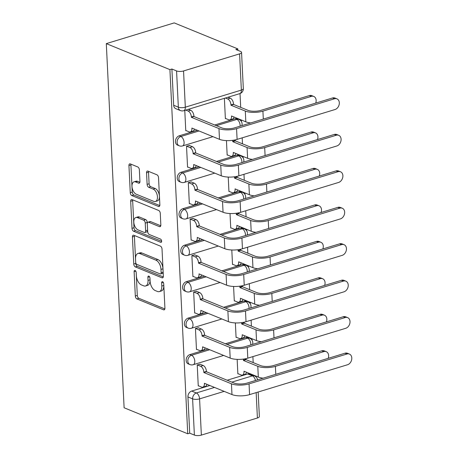 <?xml version="1.0" encoding="UTF-8"?>
<svg xmlns="http://www.w3.org/2000/svg" width="458" height="458" viewBox="0 0 458 458"><rect width="100%" height="100%" fill="white"/><g stroke="black" fill="none" stroke-linecap="round" stroke-linejoin="round"><path stroke-width="0.69" d="M135.081 270.466A1.712 0.95 -107 0 0 134.658 270.432A1.712 0.95 -107 0 0 134.125 271.646L135.316 296.023A2.445 1.363 -107 0 0 136.908 298.919L163.546 309.808A2.445 1.363 -107 0 0 164.147 309.854A2.445 1.363 -107 0 0 164.914 308.12L163.718 283.742A1.712 0.95 -107 0 0 162.607 281.716A1.712 0.95 -107 0 0 162.184 281.681A1.712 0.95 -107 0 0 161.645 282.895L161.8 286.05A7.826 4.351 -107 0 1 159.35 291.603A7.826 4.351 -107 0 1 157.426 291.46L155.205 290.549A7.826 4.351 -107 0 1 150.109 281.275L149.961 278.12A1.712 0.95 -107 0 0 148.844 276.088A1.712 0.95 -107 0 0 148.421 276.06A1.712 0.95 -107 0 0 147.888 277.273L148.043 280.428A7.826 4.351 -107 0 1 145.587 285.975A7.826 4.351 -107 0 1 143.663 285.832L141.442 284.928A7.826 4.351 -107 0 1 136.352 275.647L136.198 272.493A1.712 0.95 -107 0 0 135.081 270.466M139.369 169.861A2.445 1.363 -107 0 0 137.778 166.964L130.307 163.907A2.445 1.363 -107 0 0 129.706 163.861A2.445 1.363 -107 0 0 128.938 165.596L130.261 192.669A2.445 1.363 -107 0 0 131.852 195.566L158.491 206.455A2.445 1.363 -107 0 0 159.092 206.501A2.445 1.363 -107 0 0 159.859 204.766L158.531 177.693A2.445 1.363 -107 0 0 156.939 174.796L147.917 171.109A2.445 1.363 -107 0 0 147.316 171.063A2.445 1.363 -107 0 0 146.549 172.798L147.115 184.379A2.445 1.363 -107 0 0 148.707 187.282L153.184 189.108A6.544 3.641 -107 0 1 157.289 195.532A6.544 3.641 -107 0 1 155.388 201.503A6.544 3.641 -107 0 1 153.785 201.383L136.249 194.215A6.544 3.641 -107 0 1 132.139 187.797A6.544 3.641 -107 0 1 134.039 181.82A6.544 3.641 -107 0 1 135.648 181.941L138.568 183.137A2.445 1.363 -107 0 0 139.169 183.183A2.445 1.363 -107 0 0 139.936 181.448L139.369 169.861M106.302 43.619L169.918 69.622L187.728 433.772L124.112 407.763L106.302 43.619L174.223 22.9L237.845 48.903L237.914 50.346M133.793 235.257A2.445 1.363 -107 0 0 133.192 235.212A2.445 1.363 -107 0 0 132.425 236.946L133.753 264.02A2.445 1.363 -107 0 0 135.345 266.917L161.977 277.806A2.445 1.363 -107 0 0 162.579 277.851A2.445 1.363 -107 0 0 163.346 276.117L162.023 249.043A2.445 1.363 -107 0 0 160.432 246.146L133.793 235.257M132.007 228.342L130.685 201.274A2.445 1.363 -107 0 1 131.446 199.539A2.445 1.363 -107 0 1 132.047 199.585L158.686 210.468A2.445 1.363 -107 0 1 160.277 213.371L160.844 224.952A2.445 1.363 -107 0 1 160.077 226.687A2.445 1.363 -107 0 1 159.476 226.647L148.673 222.227A2.445 1.363 -107 0 0 148.071 222.182A2.445 1.363 -107 0 0 147.304 223.916L147.682 231.605A2.445 1.363 -107 0 0 149.274 234.502L160.523 239.099A1.712 0.95 -107 0 1 161.594 240.782A1.712 0.95 -107 0 1 161.101 242.345A1.712 0.95 -107 0 1 160.678 242.311L133.599 231.244A2.445 1.363 -107 0 1 132.007 228.342L133.988 227.74L132.665 200.667L130.685 201.274M253.824 375.657L253.801 375.216M253.188 362.593L252.89 356.61M252.095 340.3L252.02 338.76M251.402 326.13L251.11 320.148M250.314 303.837L250.234 302.297M249.621 289.668L249.324 283.685M248.528 267.375L248.454 265.835M247.835 253.205L247.543 247.228M246.748 230.918L246.667 229.372M246.055 216.749L245.757 210.766M244.961 194.455L244.887 192.91M244.269 180.286L243.977 174.303M243.181 157.993L243.101 156.447M242.488 143.823L242.196 137.841M241.395 121.53L241.32 119.99M240.702 107.361L240.026 93.547M169.918 69.622L171.899 69.021L176.57 70.927A4.981 1.712 -2.8 0 0 183.549 70.956L239.591 53.861A4.981 1.712 -2.8 0 0 241.555 52.384A4.981 1.712 -2.8 0 0 240.536 51.416L235.864 49.51L237.845 48.903M187.728 433.772L189.709 433.165L187.94 396.937A4.981 3.773 -67.8 0 1 191.667 391.058L209.833 385.516M227.168 380.226L247.709 373.963L252.387 375.869A4.981 3.773 -67.8 0 1 254.499 375.932L249.828 374.026A4.981 3.773 112.2 0 0 247.709 373.963M224.168 391.372L199.585 398.872L201.36 435.1L257.402 418.005L256.159 392.62M201.36 435.1A4.981 1.712 177.2 0 1 194.381 435.077L192.612 398.849A4.981 3.773 -67.8 0 1 196.345 392.964L214.504 387.428M189.709 433.165L194.381 435.077M258.163 392.008L259.365 416.528A4.981 1.712 177.2 0 1 257.402 418.005M200.209 364.282L197.226 364.929L198.257 385.962L198.612 385.854M198.423 327.819L195.44 328.466L196.471 349.5L196.831 349.391M235.366 322.919L236.076 337.42L236.437 337.311M196.642 291.362L193.66 292.004L194.69 313.037L195.045 312.929M233.586 286.456L234.296 300.958L234.651 300.849M194.856 254.9L191.873 255.541L192.904 276.58L193.265 276.472M231.8 249.994L232.509 264.501L232.87 264.386M193.076 218.437L190.093 219.084L191.123 240.118L191.478 240.009M230.019 213.531L230.729 228.038L231.084 227.929M191.289 181.975L188.307 182.622L189.337 203.655L189.698 203.547M228.233 177.069L228.943 191.576L229.303 191.467M189.509 145.512L186.526 146.159L187.557 167.193L187.912 167.084M226.452 140.612L227.162 155.113L227.517 155.004M184.774 110.407L185.771 130.73L186.131 130.622M224.386 98.321L225.376 118.651L225.737 118.542M179.187 135.826L180.847 136.501A4.981 3.773 -67.8 0 0 177.2 141.064A4.981 3.773 -67.8 0 0 179.187 145.787L177.532 145.112A4.981 3.773 112.2 0 1 175.54 140.388A4.981 3.773 112.2 0 1 179.187 135.826L197.352 130.284M214.688 125L235.229 118.731L236.889 119.406A4.981 3.773 -67.8 0 1 239.002 119.469L237.341 118.794A4.981 3.773 112.2 0 0 235.229 118.731M180.967 172.288L182.627 172.964A4.981 3.773 -67.8 0 0 178.986 177.527A4.981 3.773 -67.8 0 0 180.973 182.25L179.313 181.574A4.981 3.773 112.2 0 1 177.326 176.845A4.981 3.773 112.2 0 1 180.967 172.288L199.133 166.746M216.468 161.456L237.015 155.193L238.67 155.869A4.981 3.773 -67.8 0 1 240.782 155.932L239.128 155.256A4.981 3.773 112.2 0 0 237.015 155.193M182.753 208.751L184.414 209.426A4.981 3.773 -67.8 0 0 180.767 213.989A4.981 3.773 -67.8 0 0 182.753 218.712L181.099 218.037A4.981 3.773 112.2 0 1 179.107 213.308A4.981 3.773 112.2 0 1 182.753 208.751L200.919 203.209M218.254 197.919L238.795 191.656L240.456 192.331A4.981 3.773 -67.8 0 1 242.568 192.394L240.908 191.713A4.981 3.773 112.2 0 0 238.795 191.656M184.534 245.207L186.194 245.889A4.981 3.773 -67.8 0 0 182.553 250.446A4.981 3.773 -67.8 0 0 184.54 255.175L182.879 254.499A4.981 3.773 112.2 0 1 180.893 249.77A4.981 3.773 112.2 0 1 184.534 245.207L202.699 239.671M220.035 234.381L240.582 228.113L242.236 228.794A4.981 3.773 -67.8 0 1 244.349 228.857L242.694 228.176A4.981 3.773 112.2 0 0 240.582 228.113M186.32 281.67L187.98 282.351A4.981 3.773 -67.8 0 0 184.334 286.908A4.981 3.773 -67.8 0 0 186.32 291.637L184.666 290.956A4.981 3.773 112.2 0 1 182.673 286.233A4.981 3.773 112.2 0 1 186.32 281.67L204.48 276.128M221.821 270.844L242.362 264.575L244.022 265.256A4.981 3.773 -67.8 0 1 246.135 265.319L244.475 264.638A4.981 3.773 112.2 0 0 242.362 264.575M188.101 318.133L189.761 318.808A4.981 3.773 -67.8 0 0 186.12 323.371A4.981 3.773 -67.8 0 0 188.106 328.1L186.446 327.418A4.981 3.773 112.2 0 1 184.459 322.695A4.981 3.773 112.2 0 1 188.101 318.133L206.266 312.591M223.601 307.307L244.143 301.038L245.803 301.713A4.981 3.773 -67.8 0 1 247.915 301.776L246.261 301.101A4.981 3.773 112.2 0 0 244.143 301.038M189.887 354.595L191.547 355.271A4.981 3.773 -67.8 0 0 187.9 359.833A4.981 3.773 -67.8 0 0 189.887 364.557L188.232 363.881A4.981 3.773 112.2 0 1 186.24 359.152A4.981 3.773 112.2 0 1 189.887 354.595L208.046 349.053M225.388 343.763L245.929 337.5L247.589 338.176A4.981 3.773 -67.8 0 1 249.702 338.239L248.041 337.563A4.981 3.773 112.2 0 0 245.929 337.5M237.152 359.381L237.862 373.883L238.217 373.774M171.899 69.021L173.674 105.248A4.981 3.773 112.2 0 0 175.746 108.649L180.418 110.561A4.981 3.773 -67.8 0 1 178.345 107.155L176.57 70.927M145.587 285.975L147.568 285.374A7.826 4.351 -107 0 0 150.018 279.821L148.043 280.428M149.921 277.788L150.018 279.821M159.35 291.603L161.331 290.996A7.826 4.351 -107 0 0 163.781 285.449L161.8 286.05M163.683 283.416L163.781 285.449M136.158 272.166L137.297 295.416A2.445 1.363 -107 0 0 138.888 298.318L164.846 308.927M134.469 235.532A2.445 1.363 -107 0 0 134.406 236.345L135.734 263.413A2.445 1.363 -107 0 0 137.326 266.316L163.283 276.924M135.7 262.342A1.712 0.95 -107 0 0 136.816 264.369L160.197 273.93A1.712 0.95 -107 0 0 160.615 273.958A1.712 0.95 -107 0 0 161.153 272.745L160.987 269.418A7.826 4.351 -107 0 0 155.892 260.144L139.913 253.612A7.826 4.351 -107 0 0 137.99 253.463A7.826 4.351 -107 0 0 135.539 259.016L135.7 262.342M160.615 273.958L162.596 273.357A1.712 0.95 -107 0 0 163.134 272.144L161.153 272.745M137.99 253.463L139.971 252.862A7.826 4.351 -107 0 1 141.894 253.005L157.873 259.537A7.826 4.351 -107 0 1 162.968 268.812L163.134 272.144M132.728 199.86A2.445 1.363 -107 0 0 132.665 200.667M160.781 225.765L150.653 221.626A2.445 1.363 -107 0 0 150.052 221.58L148.071 222.182M161.64 241.292L135.579 230.637L133.599 231.244M137.463 217.647A6.544 3.641 -107 0 0 135.854 217.527A6.544 3.641 -107 0 0 133.959 223.498A6.544 3.641 -107 0 0 138.064 229.922L144.241 232.446A2.445 1.363 -107 0 0 144.843 232.492A2.445 1.363 -107 0 0 145.61 230.758L145.238 223.069A2.445 1.363 -107 0 0 143.646 220.172L137.463 217.647L139.444 217.04A6.544 3.641 -107 0 0 137.835 216.92L135.854 217.527M144.843 232.492L146.823 231.885A2.445 1.363 -107 0 0 147.591 230.151L145.61 230.758M139.444 217.04L145.621 219.571A2.445 1.363 -107 0 1 147.218 222.468L147.591 230.151M133.988 227.74A2.445 1.363 -107 0 0 135.579 230.637M134.039 181.82L136.02 181.219A6.544 3.641 -107 0 1 137.629 181.339L139.873 182.255M155.388 201.503L157.369 200.902A6.544 3.641 -107 0 0 159.269 194.925A6.544 3.641 -107 0 0 155.165 188.507L153.184 189.108M148.592 171.384A2.445 1.363 -107 0 0 148.529 172.191L149.096 183.778A2.445 1.363 -107 0 0 150.688 186.675L155.165 188.507M130.982 164.187A2.445 1.363 -107 0 0 130.919 164.994L132.242 192.062A2.445 1.363 -107 0 0 133.833 194.965L159.79 205.573M328.203 358.333A5.731 4.334 112.2 0 0 326.245 351.675A5.731 4.334 112.2 0 0 323.817 351.601L321.854 350.799A5.731 4.334 -67.8 0 1 324.287 350.874L326.245 351.675M237.845 373.619L241.217 374.999A4.981 2.771 -107 0 0 242.442 375.091A4.981 2.771 -107 0 0 244.005 371.558L243.988 371.209L258.312 377.06A12.584 4.317 -2.8 0 0 263.155 378.176M245.957 358.643A4.981 2.771 73 0 1 246.02 359.318L246.038 359.667L243.461 360.457L257.785 366.308A12.584 4.317 -2.8 0 0 275.395 366.371L323.817 351.601M243.461 360.457L243.444 360.103A4.981 2.771 -107 0 0 243.33 359.101M321.854 350.799L273.437 365.57A9.343 3.206 177.2 0 1 260.356 365.524L246.038 359.667M246.49 372.228A4.981 2.771 73 0 1 245.019 374.306L242.442 375.091M198.24 385.699L201.612 387.079A4.981 2.771 -107 0 0 202.837 387.17A4.981 2.771 -107 0 0 204.4 383.638L204.382 383.289L231.971 394.561A12.584 4.317 -2.8 0 0 249.581 394.624L347.507 364.757A5.731 4.334 112.2 0 0 351.698 359.513A5.731 4.334 112.2 0 0 349.414 354.074A5.731 4.334 112.2 0 0 346.981 354.005L345.023 353.204A5.731 4.334 -67.8 0 1 347.456 353.273L349.414 354.074M199.837 364.133L203.169 365.495A4.981 2.771 73 0 1 206.415 371.398L206.432 371.753L203.856 372.537L231.445 383.81A12.584 4.317 -2.8 0 0 249.06 383.873L346.981 354.005M345.023 353.204L247.097 383.071A9.343 3.206 177.2 0 1 234.021 383.025L206.432 371.753M206.884 384.308A4.981 2.771 73 0 1 205.413 386.386L202.837 387.17M203.856 372.537L203.839 372.182A4.981 2.771 -107 0 0 200.593 366.28L203.169 365.495M197.261 364.917L200.593 366.28M326.417 321.871A5.731 4.334 112.2 0 0 324.464 315.213A5.731 4.334 112.2 0 0 322.031 315.138L320.073 314.337A5.731 4.334 -67.8 0 1 322.501 314.411L324.464 315.213M236.065 337.162L239.437 338.536A4.981 2.771 -107 0 0 240.662 338.628A4.981 2.771 -107 0 0 242.219 335.096L242.202 334.746L256.526 340.597A12.584 4.317 -2.8 0 0 261.369 341.714M244.171 322.186A4.981 2.771 73 0 1 244.234 322.856L244.251 323.211L241.681 323.995L255.999 329.846A12.584 4.317 -2.8 0 0 273.615 329.909L322.031 315.138M241.681 323.995L241.664 323.646A4.981 2.771 -107 0 0 241.549 322.644M320.073 314.337L271.657 329.107A9.343 3.206 177.2 0 1 258.575 329.062L244.251 323.211M244.704 335.766A4.981 2.771 73 0 1 243.232 337.844L240.662 338.628M324.636 285.414A5.731 4.334 112.2 0 0 322.678 278.75A5.731 4.334 112.2 0 0 320.251 278.682L318.287 277.88A5.731 4.334 -67.8 0 1 320.72 277.949L322.678 278.75M234.278 300.7L237.65 302.074A4.981 2.771 -107 0 0 238.876 302.165A4.981 2.771 -107 0 0 240.439 298.633L240.421 298.284L254.745 304.135A12.584 4.317 -2.8 0 0 259.589 305.251M242.391 285.723A4.981 2.771 73 0 1 242.454 286.399L242.471 286.748L239.895 287.532L254.219 293.383A12.584 4.317 -2.8 0 0 271.829 293.446L320.251 278.682M239.895 287.532L239.877 287.183A4.981 2.771 -107 0 0 239.763 286.181M318.287 277.88L269.871 292.645A9.343 3.206 177.2 0 1 256.789 292.599L242.471 286.748M242.923 299.303A4.981 2.771 73 0 1 241.452 301.381L238.876 302.165M196.459 349.242L199.831 350.616A4.981 2.771 -107 0 0 201.056 350.708A4.981 2.771 -107 0 0 202.613 347.175L202.596 346.826L230.185 358.104A12.584 4.317 -2.8 0 0 247.801 358.162L345.727 328.294A5.731 4.334 112.2 0 0 349.918 323.05A5.731 4.334 112.2 0 0 347.633 317.612A5.731 4.334 112.2 0 0 345.2 317.543L343.242 316.741A5.731 4.334 -67.8 0 1 345.67 316.816L347.633 317.612M198.056 327.67L201.388 329.033A4.981 2.771 73 0 1 204.629 334.935L204.646 335.29L202.07 336.075L229.658 347.353A12.584 4.317 -2.8 0 0 247.274 347.41L345.2 317.543M343.242 316.741L245.316 346.609A9.343 3.206 177.2 0 1 232.235 346.563L204.646 335.29M205.098 347.845A4.981 2.771 73 0 1 203.627 349.923L201.056 350.708M202.07 336.075L202.052 335.725A4.981 2.771 -107 0 0 198.812 329.817L201.388 329.033M195.48 328.455L198.812 329.817M194.673 312.78L198.045 314.159A4.981 2.771 -107 0 0 199.27 314.251A4.981 2.771 -107 0 0 200.833 310.713L200.816 310.364L228.405 321.642A12.584 4.317 -2.8 0 0 246.015 321.705L343.941 291.832A5.731 4.334 112.2 0 0 348.132 286.588A5.731 4.334 112.2 0 0 345.847 281.155A5.731 4.334 112.2 0 0 343.42 281.08L341.456 280.279A5.731 4.334 -67.8 0 1 343.889 280.353L345.847 281.155M196.27 291.208L199.602 292.57A4.981 2.771 73 0 1 202.848 298.479L202.865 298.828L200.289 299.612L227.878 310.89A12.584 4.317 -2.8 0 0 245.494 310.953L343.42 281.08M341.456 280.279L243.53 310.152A9.343 3.206 177.2 0 1 230.454 310.106L202.865 298.828M203.318 311.388A4.981 2.771 73 0 1 201.846 313.461L199.27 314.251M200.289 299.612L200.272 299.263A4.981 2.771 -107 0 0 197.026 293.355L199.602 292.57M193.694 291.992L197.026 293.355M322.85 248.952A5.731 4.334 112.2 0 0 320.898 242.288A5.731 4.334 112.2 0 0 318.465 242.219L316.507 241.418A5.731 4.334 -67.8 0 1 318.94 241.486L320.898 242.288M232.498 264.237L235.87 265.617A4.981 2.771 -107 0 0 237.095 265.709A4.981 2.771 -107 0 0 238.652 262.171L238.635 261.821L252.959 267.678A12.584 4.317 -2.8 0 0 257.802 268.789M240.605 249.261A4.981 2.771 73 0 1 240.668 249.936L240.685 250.286L238.114 251.07L252.432 256.927A12.584 4.317 -2.8 0 0 270.048 256.984L318.465 242.219M238.114 251.07L238.097 250.721A4.981 2.771 -107 0 0 237.983 249.719M316.507 241.418L268.09 256.182A9.343 3.206 177.2 0 1 255.009 256.137L240.685 250.286M241.137 262.846A4.981 2.771 73 0 1 239.666 264.919L237.095 265.709M321.069 212.489A5.731 4.334 112.2 0 0 319.111 205.825A5.731 4.334 112.2 0 0 316.684 205.756L314.72 204.955A5.731 4.334 -67.8 0 1 317.154 205.024L319.111 205.825M230.712 227.775L234.084 229.155A4.981 2.771 -107 0 0 235.309 229.246A4.981 2.771 -107 0 0 236.872 225.714L236.855 225.359L251.179 231.216A12.584 4.317 -2.8 0 0 256.022 232.332M238.824 212.798A4.981 2.771 73 0 1 238.887 213.474L238.904 213.823L236.328 214.607L250.652 220.464A12.584 4.317 -2.8 0 0 268.262 220.527L316.684 205.756M236.328 214.607L236.311 214.258A4.981 2.771 -107 0 0 236.196 213.256M314.72 204.955L266.304 219.726A9.343 3.206 177.2 0 1 253.222 219.68L238.904 213.823M239.357 226.384A4.981 2.771 73 0 1 237.885 228.462L235.309 229.246M319.283 176.027A5.731 4.334 112.2 0 0 317.331 169.368A5.731 4.334 112.2 0 0 314.898 169.294L312.94 168.492A5.731 4.334 -67.8 0 1 315.373 168.567L317.331 169.368M228.931 191.312L232.303 192.692A4.981 2.771 -107 0 0 233.528 192.784A4.981 2.771 -107 0 0 235.086 189.251L235.069 188.896L249.392 194.753A12.584 4.317 -2.8 0 0 254.236 195.869M237.038 176.336A4.981 2.771 73 0 1 237.101 177.011L237.118 177.361L234.548 178.145L248.866 184.001A12.584 4.317 -2.8 0 0 266.482 184.064L314.898 169.294M234.548 178.145L234.53 177.796A4.981 2.771 -107 0 0 234.416 176.794M312.94 168.492L264.524 183.263A9.343 3.206 177.2 0 1 251.442 183.217L237.118 177.361M237.57 189.921A4.981 2.771 73 0 1 236.099 191.999L233.528 192.784M192.892 276.317L196.264 277.697A4.981 2.771 -107 0 0 197.49 277.788A4.981 2.771 -107 0 0 199.047 274.25L199.03 273.901L226.618 285.179A12.584 4.317 -2.8 0 0 244.234 285.242L342.16 255.369A5.731 4.334 112.2 0 0 346.351 250.125A5.731 4.334 112.2 0 0 344.067 244.692A5.731 4.334 112.2 0 0 341.634 244.618L339.676 243.816A5.731 4.334 -67.8 0 1 342.103 243.891L344.067 244.692M194.49 254.745L197.822 256.108A4.981 2.771 73 0 1 201.062 262.016L201.079 262.365L198.509 263.15L226.092 274.428A12.584 4.317 -2.8 0 0 243.708 274.491L341.634 244.618M339.676 243.816L241.75 273.689A9.343 3.206 177.2 0 1 228.668 273.644L201.079 262.365M201.531 274.926A4.981 2.771 73 0 1 200.06 277.004L197.49 277.788M198.509 263.15L198.491 262.8A4.981 2.771 -107 0 0 195.245 256.892L197.822 256.108M191.913 255.53L195.245 256.892M191.106 239.855L194.478 241.234A4.981 2.771 -107 0 0 195.703 241.326A4.981 2.771 -107 0 0 197.266 237.794L197.249 237.439L224.838 248.717A12.584 4.317 -2.8 0 0 242.448 248.78L340.374 218.913A5.731 4.334 112.2 0 0 344.565 213.663A5.731 4.334 112.2 0 0 342.281 208.23A5.731 4.334 112.2 0 0 339.853 208.161L337.89 207.359A5.731 4.334 -67.8 0 1 340.323 207.428L342.281 208.23M192.704 218.283L196.035 219.645A4.981 2.771 73 0 1 199.282 225.554L199.299 225.903L196.722 226.687L224.311 237.965A12.584 4.317 -2.8 0 0 241.927 238.028L339.853 208.161M337.89 207.359L239.963 237.227A9.343 3.206 177.2 0 1 226.887 237.181L199.299 225.903M199.751 238.463A4.981 2.771 73 0 1 198.28 240.542L195.703 241.326M196.722 226.687L196.705 226.338A4.981 2.771 -107 0 0 193.459 220.43L196.035 219.645M190.127 219.073L193.459 220.43M189.326 203.392L192.698 204.772A4.981 2.771 -107 0 0 193.923 204.863A4.981 2.771 -107 0 0 195.48 201.331L195.463 200.982L223.052 212.254A12.584 4.317 -2.8 0 0 240.668 212.317L338.594 182.45A5.731 4.334 112.2 0 0 342.784 177.206A5.731 4.334 112.2 0 0 340.5 171.767A5.731 4.334 112.2 0 0 338.067 171.698L336.109 170.897A5.731 4.334 -67.8 0 1 338.536 170.966L340.5 171.767M190.923 181.826L194.255 183.183A4.981 2.771 73 0 1 197.495 189.091L197.513 189.44L194.942 190.23L222.525 201.503A12.584 4.317 -2.8 0 0 240.141 201.566L338.067 171.698M336.109 170.897L238.183 200.764A9.343 3.206 177.2 0 1 225.101 200.719L197.513 189.44M197.965 202.001A4.981 2.771 73 0 1 196.493 204.079L193.923 204.863M194.942 190.23L194.925 189.875A4.981 2.771 -107 0 0 191.679 183.973L194.255 183.183M188.347 182.61L191.679 183.973M317.503 139.564A5.731 4.334 112.2 0 0 315.545 132.906A5.731 4.334 112.2 0 0 313.117 132.831L311.154 132.03A5.731 4.334 -67.8 0 1 313.587 132.104L315.545 132.906M227.145 154.85L230.517 156.23A4.981 2.771 -107 0 0 231.742 156.321A4.981 2.771 -107 0 0 233.305 152.789L233.288 152.44L247.612 158.291A12.584 4.317 -2.8 0 0 252.455 159.407M235.257 139.873A4.981 2.771 73 0 1 235.32 140.549L235.338 140.904L232.761 141.688L247.085 147.539A12.584 4.317 -2.8 0 0 264.695 147.602L313.117 132.831M232.761 141.688L232.744 141.333A4.981 2.771 -107 0 0 232.63 140.331M311.154 132.03L262.737 146.8A9.343 3.206 177.2 0 1 249.656 146.755L235.338 140.904M235.79 153.459A4.981 2.771 73 0 1 234.319 155.537L231.742 156.321M187.54 166.935L190.912 168.309A4.981 2.771 -107 0 0 192.137 168.401A4.981 2.771 -107 0 0 193.7 164.869L193.682 164.519L221.271 175.798A12.584 4.317 -2.8 0 0 238.881 175.855L336.807 145.988A5.731 4.334 112.2 0 0 340.998 140.743A5.731 4.334 112.2 0 0 338.714 135.305A5.731 4.334 112.2 0 0 336.286 135.236L334.323 134.434A5.731 4.334 -67.8 0 1 336.756 134.509L338.714 135.305M189.137 145.363L192.469 146.726A4.981 2.771 73 0 1 195.715 152.629L195.732 152.983L193.156 153.768L220.745 165.046A12.584 4.317 -2.8 0 0 238.36 165.103L336.286 135.236M334.323 134.434L236.397 164.302A9.343 3.206 177.2 0 1 223.321 164.256L195.732 152.983M196.184 165.538A4.981 2.771 73 0 1 194.713 167.617L192.137 168.401M193.156 153.768L193.139 153.419A4.981 2.771 -107 0 0 189.893 147.51L192.469 146.726M186.561 146.148L189.893 147.51M315.717 103.102A5.731 4.334 112.2 0 0 313.764 96.443A5.731 4.334 112.2 0 0 311.331 96.375L309.373 95.573A5.731 4.334 -67.8 0 1 311.806 95.642L313.764 96.443M225.365 118.393L228.737 119.767A4.981 2.771 -107 0 0 229.962 119.859A4.981 2.771 -107 0 0 231.519 116.326L231.502 115.977L245.826 121.828A12.584 4.317 -2.8 0 0 250.669 122.944M227.964 97.233L230.294 98.184A4.981 2.771 73 0 1 233.534 104.086L233.551 104.441L230.981 105.226L245.299 111.076A12.584 4.317 -2.8 0 0 262.915 111.139L311.331 96.375M230.981 105.226L230.964 104.876A4.981 2.771 -107 0 0 227.718 98.968L225.393 98.018M309.373 95.573L260.957 110.338A9.343 3.206 177.2 0 1 247.875 110.292L233.551 104.441M234.004 116.996A4.981 2.771 73 0 1 232.532 119.074L229.962 119.859M185.759 130.473L189.131 131.847A4.981 2.771 -107 0 0 190.356 131.938A4.981 2.771 -107 0 0 191.913 128.406L191.896 128.057L219.485 139.335A12.584 4.317 -2.8 0 0 237.101 139.392L335.027 109.525A5.731 4.334 112.2 0 0 339.218 104.281A5.731 4.334 112.2 0 0 336.933 98.848A5.731 4.334 112.2 0 0 334.5 98.773L332.542 97.972A5.731 4.334 -67.8 0 1 334.97 98.046L336.933 98.848M188.358 109.313L190.688 110.263A4.981 2.771 73 0 1 193.929 116.172L193.946 116.521L191.375 117.305L218.964 128.583A12.584 4.317 -2.8 0 0 236.574 128.641L334.5 98.773M332.542 97.972L234.616 127.845A9.343 3.206 177.2 0 1 221.535 127.799L193.946 116.521M194.398 129.082A4.981 2.771 73 0 1 192.927 131.154L190.356 131.938M191.375 117.305L191.358 116.956A4.981 2.771 -107 0 0 188.112 111.048L190.688 110.263M185.782 110.097L188.112 111.048M135.786 271.142L134.125 271.646M163.306 282.391L161.645 282.895M149.543 276.764L147.888 277.273M183.549 70.956L185.318 107.183L241.36 90.089L239.591 53.861M191.667 391.058L196.345 392.964A4.981 2.771 -107 0 1 199.585 398.872A4.981 1.712 177.2 0 1 192.612 398.849L187.94 396.937M231.84 382.138L252.387 375.869A4.981 2.771 -107 0 1 255.467 380.518M179.187 145.787A4.981 4.981 0 0 0 182.53 145.942A4.981 2.771 73 0 0 184.087 142.409A4.981 2.771 73 0 0 180.847 136.501L199.007 130.965M216.342 125.675L236.889 119.406A4.981 2.771 73 0 1 240.129 125.315A4.981 2.771 -107 0 1 240.124 126.162M180.973 182.25A4.981 4.981 0 0 0 184.311 182.404A4.981 2.771 73 0 0 185.874 178.872A4.981 2.771 73 0 0 182.627 172.964L200.793 167.422M218.128 162.138L238.67 155.869A4.981 2.771 73 0 1 241.916 161.777A4.981 2.771 -107 0 1 241.904 162.624M182.753 218.712A4.981 4.981 0 0 0 186.091 218.867A4.981 2.771 73 0 0 187.654 215.334A4.981 2.771 73 0 0 184.414 209.426L202.573 203.884M219.909 198.6L240.456 192.331A4.981 2.771 73 0 1 243.696 198.24A4.981 2.771 -107 0 1 243.69 199.087M184.54 255.175A4.981 4.981 0 0 0 187.877 255.329A4.981 2.771 73 0 0 189.44 251.791A4.981 2.771 73 0 0 186.194 245.889L204.36 240.347M221.695 235.057L242.236 228.794A4.981 2.771 73 0 1 245.482 234.702A4.981 2.771 -107 0 1 245.471 235.549M186.32 291.637A4.981 4.981 0 0 0 189.658 291.792A4.981 2.771 73 0 0 191.221 288.254A4.981 2.771 73 0 0 187.98 282.351L206.14 276.809M223.475 271.52L244.022 265.256A4.981 2.771 73 0 1 247.263 271.159A4.981 2.771 -107 0 1 247.257 272.006M188.106 328.1A4.981 4.981 0 0 0 191.444 328.249A4.981 2.771 73 0 0 193.007 324.716A4.981 2.771 73 0 0 189.761 318.808L207.926 313.272M225.262 307.982L245.803 301.713A4.981 2.771 73 0 1 249.049 307.621A4.981 2.771 -107 0 1 249.037 308.469M189.887 364.557A4.981 4.981 0 0 0 193.224 364.711A4.981 2.771 73 0 0 194.787 361.179A4.981 2.771 73 0 0 191.547 355.271L209.707 349.729M227.042 344.445L247.589 338.176A4.981 2.771 73 0 1 250.829 344.084A4.981 2.771 -107 0 1 250.818 344.931M173.674 105.248L178.345 107.155A4.981 1.712 177.2 0 0 185.318 107.183A4.981 2.771 73 0 1 183.761 110.716L239.803 93.621A4.981 4.981 0 0 0 243.324 88.612L241.555 52.384M243.324 88.612A4.981 1.712 -2.8 0 1 241.36 90.089A4.981 2.771 73 0 1 239.803 93.621M164.617 309.482L163.546 309.808M138.888 298.318L136.908 298.919M137.297 295.416L135.316 296.023M163.054 277.479L161.977 277.806M137.326 266.316L135.345 266.917M135.734 263.413L133.753 264.02M134.406 236.345L132.425 236.946M162.968 268.812L160.987 269.418M157.873 259.537L155.892 260.144M141.894 253.005L139.913 253.612M160.552 226.315L159.476 226.647M150.653 221.626L148.673 222.227M161.434 242.082L160.678 242.311M147.218 222.468L145.238 223.069M145.621 219.571L143.646 220.172M139.644 182.811L138.568 183.137M137.629 181.339L135.648 181.941M150.688 186.675L148.707 187.282M149.096 183.778L147.115 184.379M148.529 172.191L146.549 172.798M159.567 206.129L158.491 206.455M133.833 194.965L131.852 195.566M132.242 192.062L130.261 192.669M130.919 164.994L128.938 165.596M244.486 371.409L244.005 371.558M258.312 377.06L257.785 366.308M246.02 359.318L243.444 360.103M275.785 374.323L275.395 366.371M204.4 383.638L204.881 383.489M231.445 383.81L231.971 394.561M203.839 372.182L206.415 371.398M249.06 383.873L249.581 394.624M242.7 334.947L242.219 335.096M256.526 340.597L255.999 329.846M244.234 322.856L241.664 323.646M274.004 337.861L273.615 329.909M240.919 298.49L240.439 298.633M254.745 304.135L254.219 293.383M242.454 286.399L239.877 287.183M272.218 301.398L271.829 293.446M202.613 347.175L203.094 347.027M229.658 347.353L230.185 358.104M202.052 335.725L204.629 334.935M247.274 347.41L247.801 358.162M200.833 310.713L201.314 310.57M227.878 310.89L228.405 321.642M200.272 299.263L202.848 298.479M245.494 310.953L246.015 321.705M239.139 262.028L238.652 262.171M252.959 267.678L252.432 256.927M240.668 249.936L238.097 250.721M270.438 264.936L270.048 256.984M237.353 225.565L236.872 225.714M251.179 231.216L250.652 220.464M238.887 213.474L236.311 214.258M268.651 228.479L268.262 220.527M235.572 189.102L235.086 189.251M249.392 194.753L248.866 184.001M237.101 177.011L234.53 177.796M266.871 192.016L266.482 184.064M199.047 274.25L199.528 274.107M226.092 274.428L226.618 285.179M198.491 262.8L201.062 262.016M243.708 274.491L244.234 285.242M197.266 237.794L197.747 237.645M224.311 237.965L224.838 248.717M196.705 226.338L199.282 225.554M241.927 238.028L242.448 248.78M195.48 201.331L195.961 201.182M222.525 201.503L223.052 212.254M194.925 189.875L197.495 189.091M240.141 201.566L240.668 212.317M233.786 152.64L233.305 152.789M247.612 158.291L247.085 147.539M235.32 140.549L232.744 141.333M265.085 155.554L264.695 147.602M193.7 164.869L194.181 164.72M220.745 165.046L221.271 175.798M193.139 153.419L195.715 152.629M238.36 165.103L238.881 175.855M232.006 116.177L231.519 116.326M245.826 121.828L245.299 111.076M230.294 98.184L227.718 98.968M233.534 104.086L230.964 104.876M263.304 119.091L262.915 111.139M191.913 128.406L192.394 128.263M218.964 128.583L219.485 139.335M191.358 116.956L193.929 116.172M236.574 128.641L237.101 139.392M252.553 344.405A4.981 4.981 0 0 0 249.702 338.239M223.653 355.431L193.224 364.711M250.766 307.942A4.981 4.981 0 0 0 247.915 301.776M221.872 318.968L191.444 328.249M248.986 271.479A4.981 4.981 0 0 0 246.135 265.319M220.086 282.506L189.658 291.792M247.2 235.017A4.981 4.981 0 0 0 244.349 228.857M218.306 246.049L187.877 255.329M245.419 198.56A4.981 4.981 0 0 0 242.568 192.394M216.519 209.587L186.091 218.867M243.633 162.098A4.981 4.981 0 0 0 240.782 155.932M214.739 173.124L184.311 182.404M241.853 125.635A4.981 4.981 0 0 0 239.002 119.469M212.953 136.661L182.53 145.942M180.418 110.561A4.981 4.981 0 0 0 183.761 110.716M257.551 379.882A4.981 4.981 0 0 0 254.499 375.932"/></g></svg>
